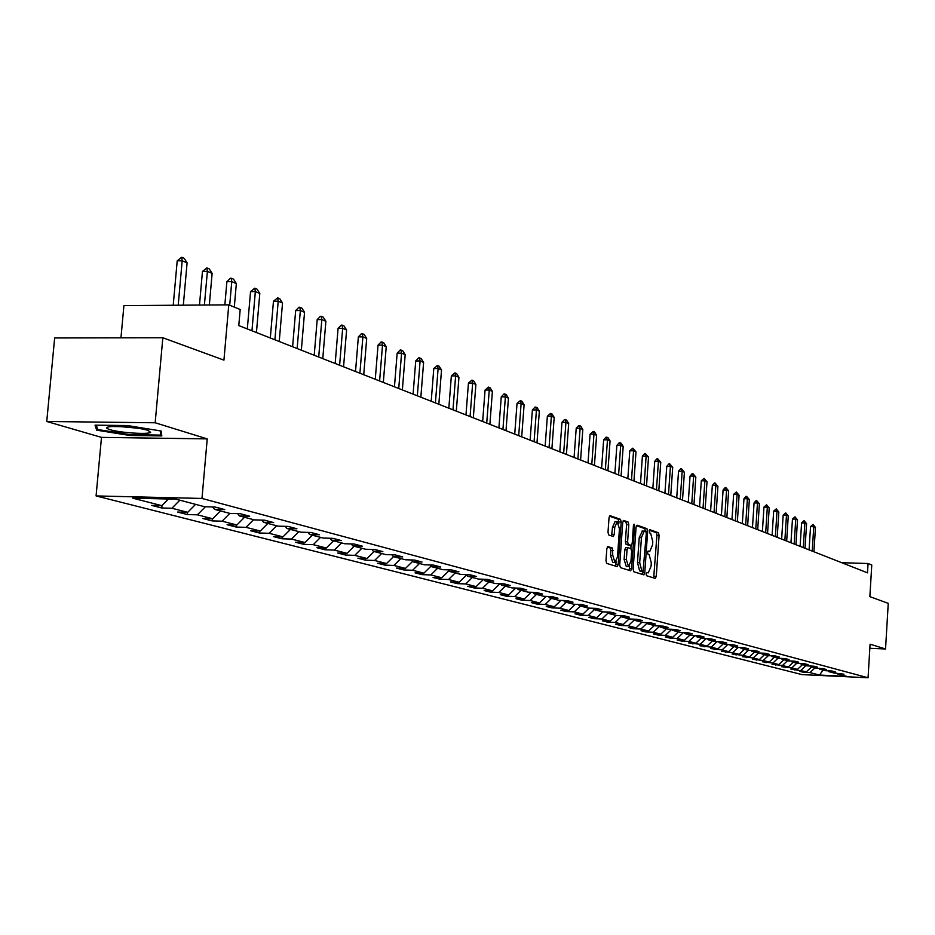 <?xml version="1.0" encoding="UTF-8"?>
<svg xmlns="http://www.w3.org/2000/svg" width="935" height="935" viewBox="0 0 935 935"><rect width="100%" height="100%" fill="white"/><g stroke="black" fill="none" stroke-linecap="round" stroke-linejoin="round"><path stroke-width="1.4" d="M646.062 573.915L646.541 575.715L655.295 578.414L656.265 576.381L659.093 535.299L658.439 532.74L649.65 529.654L649.509 532.88L650.643 533.277L652.77 541.529L652.537 544.965L649.755 551.486L648.165 551.042L647.558 552.468L648.025 554.28L649.159 554.654L651.298 562.87L651.052 566.306L648.236 572.886L646.693 572.477L646.062 573.915M607.902 546.554L606.838 548.646L605.973 560.731L606.698 563.408L617.264 566.645L618.199 564.53L621.202 521.999L620.489 519.334L609.947 515.641L609.036 517.733L607.995 532.284L608.72 534.972L613.337 536.491L614.26 534.399L614.762 527.211L617.193 521.648L619.461 528.836L617.486 556.863L614.996 562.508L612.776 555.367L612.39 548.003L607.703 546.543M869.831 648.294L885.538 648.972L888.25 603.356L869.866 596.624L871.771 565.009L868.054 563.513L867.493 572.839L238.787 325.59L240.19 309.485L228.771 304.857L123.911 305.616L120.954 337.827M155.175 422.772L46.75 421.486L101.483 437.381L207.219 438.889L155.175 422.772L162.83 337.757L223.932 360.127L228.771 304.857M207.219 438.889L201.983 498.449L868.066 677.758L802.055 674.614L96.083 495.924L201.983 498.449M885.538 648.972L870.076 644.192L868.066 677.758M633.135 569.181L633.825 571.788L643.876 574.873L644.764 572.804L647.651 531.279L646.973 528.684L637.086 525.189L636.069 527.223L633.135 569.181M630.622 570.794L620.431 567.639L619.718 565.009L622.722 522.536L623.622 520.468L628.121 522.022L628.811 524.675L627.607 541.786L628.308 544.415L631.3 545.385L632.2 543.317L633.439 525.575L634.059 524.149L634.631 525.996L631.639 568.714L630.622 570.794M46.75 421.486L54.651 337.956L162.83 337.757M162 505.543L161.778 507.997L171.911 508.254L187.713 512.322L177.65 512.064L187.409 514.554L197.425 514.823L212.701 518.761L202.766 518.493L212.21 520.912L222.098 521.181L236.882 524.991L227.076 524.71L236.216 527.059L245.987 527.328L260.304 531.022L250.615 530.741L259.462 533.008L269.116 533.289L282.989 536.865L273.417 536.585L281.996 538.782L291.521 539.063L304.974 542.522L295.518 542.242L303.84 544.369L313.248 544.661L326.292 548.015L316.942 547.723L325.018 549.792L334.321 550.084L346.978 553.345L337.745 553.053L345.576 555.051L354.774 555.355L367.058 558.511L357.918 558.218L365.527 560.17L374.619 560.462L386.552 563.536L377.518 563.232L384.904 565.126L393.892 565.43L405.486 568.41L396.557 568.106L403.745 569.953L412.627 570.256L423.894 573.155L415.07 572.851L422.047 574.639L430.825 574.943L441.776 577.76L433.057 577.456L439.836 579.197L448.531 579.501L459.178 582.248L450.553 581.932L457.157 583.627L465.747 583.943L476.114 586.607L467.582 586.292L473.998 587.94L482.507 588.255L492.593 590.85L484.155 590.534L490.408 592.135L498.811 592.451L508.64 594.987L500.283 594.672L506.384 596.226L514.694 596.542L524.266 599.008L516.003 598.692L521.94 600.212L530.168 600.527L539.495 602.935L531.314 602.619L537.099 604.103L545.245 604.419L554.338 606.757L546.25 606.441L551.884 607.879L559.948 608.194L568.807 610.485L560.801 610.169L566.306 611.572L574.277 611.887L582.926 614.12L575.002 613.804L580.366 615.172L588.255 615.487L596.694 617.661L588.851 617.345L594.087 618.689L601.895 619.005L610.134 621.12L602.362 620.805L607.481 622.114L615.218 622.429L623.248 624.51L615.557 624.183L620.548 625.468L628.215 625.784L636.057 627.806L628.449 627.49L633.322 628.741L640.907 629.056L648.574 631.031L641.024 630.704L645.793 631.931L653.308 632.247L660.788 634.175L653.331 633.86L657.983 635.052L665.416 635.368L672.744 637.249L665.346 636.934L669.892 638.102L677.256 638.418L684.42 640.265L677.092 639.937L681.545 641.083L688.838 641.398L695.839 643.198L688.581 642.883L700.163 644.32L707 646.073L699.812 645.758L711.231 647.172L717.928 648.89L710.799 648.574L722.065 649.954L728.61 651.648L721.563 651.333L732.666 652.688L739.071 654.336L732.082 654.021L743.044 655.365L749.321 656.978L742.39 656.662L753.201 657.971L759.349 659.561L752.476 659.245L763.147 660.542L769.166 662.085L762.364 661.781L772.894 663.044L778.785 664.563L772.041 664.259L782.431 665.51L788.217 666.994L781.52 666.678L791.793 667.917L797.45 669.378L790.823 669.063L806.508 671.704L799.928 671.4L803.387 672.277L809.944 672.592L819.539 675.058L846.701 676.356L837.363 673.89L843.978 674.193L834.02 673.001L828.609 671.575L835.282 671.891L831.893 670.991L825.196 670.676L819.691 669.215L826.423 669.53L822.964 668.607L816.208 668.291L810.575 666.807L817.377 667.122L813.847 666.188L807.022 665.872L801.283 664.353L808.132 664.668L804.532 663.71L797.66 663.394L791.793 661.851L798.712 662.167L795.03 661.185L788.088 660.87L782.104 659.292L789.082 659.607L785.33 658.602L778.329 658.287L772.216 656.674L779.252 656.989L775.419 655.973L768.348 655.657L763.147 660.542M161.778 507.997L151.68 505.414L161.872 505.671L132.7 498.156L176.084 499.197L204.648 506.747L215.015 507.004L224.786 509.598L214.477 509.341L229.952 513.42L240.178 513.689L249.633 516.202L239.453 515.933L254.413 519.883L264.511 520.164L273.651 522.595L263.6 522.314L278.069 526.136L288.05 526.417L296.898 528.766L286.975 528.485L300.988 532.19L310.829 532.471L319.408 534.75L309.602 534.469L323.171 538.057L332.895 538.338L341.205 540.547L331.528 540.255L344.676 543.738L354.283 544.03L362.336 546.169L352.775 545.876L365.527 549.242L375.017 549.535L382.824 551.615L373.369 551.311L385.746 554.584L395.119 554.887L402.693 556.898L393.366 556.594L405.369 559.761L414.637 560.065L421.989 562.017L412.756 561.725L424.42 564.798L433.571 565.102L440.712 566.996L431.596 566.692L442.921 569.684L451.967 569.999L458.91 571.834L449.899 571.53L460.897 574.441L469.849 574.745L476.593 576.533L467.675 576.229L478.369 579.057L487.217 579.361L493.774 581.102L484.961 580.799L495.363 583.545L504.117 583.849L510.487 585.544L501.779 585.24L511.901 587.905L520.55 588.22L526.756 589.868L518.142 589.553L527.983 592.159L536.55 592.474L542.581 594.076L534.06 593.76L543.656 596.296L552.117 596.612L557.996 598.178L549.57 597.862L558.908 600.328L567.276 600.644L573.003 602.163L564.67 601.848L573.763 604.255L582.049 604.571L587.636 606.055L579.384 605.74L588.255 608.077L596.448 608.393L601.883 609.842L593.725 609.526L602.374 611.806L610.473 612.133L615.779 613.535L607.703 613.22L616.142 615.44L624.159 615.768L629.337 617.147L621.343 616.819L629.571 618.993L637.506 619.309L642.555 620.653L634.643 620.337L642.672 622.453L650.538 622.78L655.458 624.089L647.628 623.762L655.47 625.831L663.254 626.158L668.058 627.432L660.309 627.116L667.952 629.138L675.666 629.454L680.353 630.704L672.686 630.377L680.154 632.352L687.786 632.679L692.367 633.895L684.771 633.579L692.064 635.508L699.625 635.823L704.102 637.015L696.575 636.7L703.716 638.582L711.196 638.897L715.579 640.066L708.122 639.739L715.1 641.585L722.498 641.913L726.787 643.046L719.401 642.731L726.226 644.531L733.554 644.846L737.75 645.956L730.434 645.641L737.107 647.406L744.365 647.721L748.467 648.808L741.221 648.493L747.743 650.211L754.942 650.526L758.951 651.601L751.775 651.274L758.156 652.969L765.297 653.284L769.213 654.325L762.107 654.009L768.348 655.657M179.847 500.19L171.911 508.254M195.579 504.351L187.713 512.322M214.477 509.341L212.631 506.945M205.384 506.758L197.425 514.823M220.461 510.919L212.701 518.761M239.453 515.933L237.654 513.631M229.811 513.385L222.098 521.181M244.538 517.277L236.882 524.991M263.6 522.314L261.858 520.094M253.595 519.673L245.987 527.328M267.854 523.436L260.304 531.022M286.975 528.485L285.292 526.347M276.62 525.75L269.116 533.289M290.434 529.409L282.989 536.865M309.602 534.469L307.966 532.389M298.931 531.653L291.521 539.063M312.325 535.182L304.974 542.522M331.528 540.255L329.938 538.256M320.565 537.368L313.248 544.661M333.55 540.792L326.292 548.015M352.775 545.876L351.233 543.936M341.544 542.908L334.321 550.084M354.143 546.239L346.978 553.345M373.369 551.311L371.885 549.441M361.892 548.284L354.774 555.355M374.129 551.51L367.058 558.511M393.366 556.594L391.905 554.782M381.655 553.497L374.619 560.462M393.53 556.641L386.552 563.536M412.756 561.725L411.353 559.96M400.846 558.569L393.892 565.43M412.545 561.456L405.486 568.41M431.596 566.692L430.229 564.997M419.488 563.501L412.627 570.256M431.093 566.072L423.894 573.155M449.899 571.53L448.566 569.883M437.603 568.281L430.825 574.943M449.116 570.56L441.776 577.76M467.675 576.229L466.378 574.628M455.228 572.933L448.531 579.501M466.635 574.943L459.178 582.248M484.961 580.799L483.699 579.244M472.362 577.468L465.747 583.943M483.652 579.232L476.114 586.607M501.779 585.24L500.552 583.732M489.04 581.874L482.507 588.255M499.921 583.709L492.593 590.85M518.142 589.553L516.938 588.092M505.274 586.163L498.811 592.451M515.769 588.045L508.64 594.987M534.06 593.76L532.892 592.346M521.087 590.336L514.694 596.542M531.197 592.276L524.266 599.008M549.57 597.862L548.436 596.472M536.48 594.403L530.168 600.527M546.239 596.39L539.495 602.935M564.67 601.848L563.56 600.504M551.486 598.365L545.245 604.419M560.907 600.399L554.338 606.757M579.384 605.74L578.298 604.431M566.119 602.233L559.948 608.194M575.2 604.302L568.807 610.485M593.725 609.526L592.673 608.253M580.39 605.997L574.277 611.887M589.155 608.112L582.926 614.12M607.703 613.22L606.675 611.981M594.298 609.678L588.255 615.487M602.759 611.829L596.694 617.661M621.343 616.819L620.337 615.616M607.879 613.267L601.895 619.005M616.06 615.429L610.134 621.12M634.643 620.337L633.673 619.157M621.214 616.668L615.218 622.429M629.115 618.876L623.248 624.51M647.628 623.762L646.669 622.616M634.316 619.94L628.215 625.784M641.866 622.242L636.057 627.806M660.309 627.116L659.374 625.994M647.102 623.131L640.907 629.056M654.313 625.527L648.574 631.031M672.686 630.377L671.774 629.29L665.416 635.368M659.584 626.251L653.308 632.247M666.48 628.741L660.788 634.175M684.771 633.579L683.882 632.516M678.366 631.885L672.744 637.249M696.575 636.7L695.71 635.66M683.473 632.492L677.256 638.418M689.995 634.958L684.42 640.265M708.122 639.739L707.269 638.734M694.904 635.625L688.838 641.398M701.355 637.951L695.839 643.198M719.401 642.731L718.571 641.737M706.089 638.687L700.163 644.32M712.458 640.896L707 646.073M730.434 645.641L729.616 644.671M717.028 641.667L711.231 647.172M723.339 643.759L717.928 648.89M741.221 648.493L740.426 647.546M727.722 644.589L722.065 649.954M733.975 646.576L728.61 651.648M751.775 651.274L750.992 650.351M738.206 647.452L732.666 652.688M744.377 649.322L739.071 654.336M762.107 654.009L761.335 653.109M748.456 650.246L743.044 655.365M754.568 652.011L749.321 656.978M772.216 656.674L771.469 655.797M758.495 652.981L753.201 657.971M764.549 654.652L759.349 659.561M782.104 659.292L781.368 658.427M774.32 657.235L769.166 662.085M791.793 661.851L791.08 661.01M778.025 658.217L772.894 663.044M783.892 659.759L778.785 664.563M801.283 664.353L800.582 663.534M787.527 660.718L782.431 665.51M793.277 662.237L788.217 666.994M810.575 666.807L809.885 666M796.83 663.184L791.793 667.917M802.464 664.668L797.45 669.378M819.691 669.215L819.013 668.431M805.958 665.591L800.956 670.278M811.475 667.052L806.508 671.704M828.609 671.575L827.942 670.804M814.899 667.952L809.944 672.592M822.999 670.091L819.539 675.058M837.363 673.89L836.708 673.13M101.483 437.381L96.083 495.924M868.054 563.513L841.699 562.695M168.417 499.009L161.872 505.671M803.434 671.564L803.387 672.277M794.388 669.226L794.353 669.963M785.166 666.854L785.12 667.602M775.758 664.423L775.711 665.194M766.162 661.957L766.104 662.74M756.357 659.42L756.298 660.227M746.352 656.837L746.294 657.667M736.125 654.208L736.067 655.049M725.689 651.508L725.63 652.373M715.03 648.761L714.971 649.638M704.125 645.956L704.067 646.856M692.987 643.081L692.928 643.993M681.603 640.136L681.545 641.083M669.963 637.132L669.892 638.102M658.053 634.059L657.983 635.052M645.863 630.915L645.793 631.931M633.392 627.689L633.322 628.741M620.63 624.393L620.548 625.468M607.551 621.015L607.481 622.114M594.169 617.567L594.087 618.689M580.448 614.014L580.366 615.172M566.388 610.391L566.306 611.572M551.977 606.663L551.884 607.879M537.193 602.841L537.099 604.103M522.034 598.926L521.94 600.212M506.478 594.905L506.384 596.226M490.513 590.78L490.408 592.135M474.115 586.537L473.998 587.94M457.262 582.178L457.157 583.627M439.953 577.701L439.836 579.197M422.164 573.097L422.047 574.639M403.862 568.363L403.745 569.953M385.045 563.489L384.904 565.126M365.667 558.475L365.527 560.17M345.716 553.31L345.576 555.051M325.17 547.98L325.018 549.792M303.992 542.499L303.84 544.369M282.16 536.842L281.996 538.782M259.638 530.998L259.462 533.008M236.391 524.979L236.216 527.059M212.397 518.75L212.21 520.912M187.608 512.322L187.409 514.554M95.054 425.156L96.656 430.158L129.86 435.476L161.825 435.92L161.112 431.012L127.546 425.554L95.054 425.156M160.236 430.871L160.867 435.102L129.883 434.67L129.86 435.476M96.948 427.085L96.656 430.158M653.694 577.923L656.919 535.241L656.265 532.681L649.206 530.192M645.43 531.454L644.776 528.626L636.419 525.68M642.158 574.359L642.649 571.32M643.07 571.332L646.307 533.406L645.84 531.594L644.227 531.115L641.433 537.637L639.692 562.683L641.854 570.958L643.07 571.332L640.978 571.262M642.415 531.115L639.224 537.578L641.433 537.637M640.861 571.262L639.645 570.876L637.471 562.613L639.224 537.578M623.084 520.982L628.121 522.022M629.138 545.315L626.076 544.357L625.375 541.727L626.579 524.617L625.877 521.964M631.043 545.385L630.821 548.611M629.606 565.874L629.407 568.644L631.639 568.714M626.356 559.574L628.519 566.622L630.961 561.035L631.639 551.264L630.95 548.646L627.958 547.688L627.046 549.768L626.356 559.574L624.124 559.504L626.286 566.54L628.402 566.61M627.888 547.7L625.714 547.618L624.814 549.698L627.046 549.768M624.124 559.504L624.814 549.698M629.01 570.292L629.407 568.644M614.856 562.508L612.741 562.438L610.508 555.297L610.847 550.598L610.123 547.945L607.236 547.01M615.113 521.59L612.507 527.153L614.762 527.211M611.607 535.942L612.507 527.153M618.853 523.355L618.245 519.276L609.398 516.155M615.522 566.131L616.142 561.713M813.929 551.767L815.46 527.433L813.766 526.721L812.235 551.101M810.54 526.639L812.994 524.442L813.766 526.721L810.54 526.639L809.079 549.862M812.994 524.442L815.46 527.433M110.038 429.679C119.809 432.788 148.677 434.67 150.629 432.321L147.636 430.17L139.034 428.335L124.519 426.722L111.861 426.5C105.632 426.991 105.024 428.055 110.038 429.679M118.722 426.442L139.28 428.37M129.883 434.67L97.707 429.516L96.34 425.168M161.182 431.514L160.867 435.102M805.023 548.272L806.578 523.693L804.848 522.957L803.294 547.583M801.599 522.875L804.077 520.666L804.848 522.957L801.599 522.875L800.115 546.332M804.077 520.666L806.578 523.693M795.942 544.696L797.508 519.872L795.755 519.135L794.177 544.006M792.471 519.054L794.984 516.821L795.755 519.135L792.471 519.054L790.963 542.744M794.984 516.821L797.508 519.872M786.674 541.049L788.263 515.98L786.475 515.22L784.862 540.337M783.168 515.138L785.704 512.894L786.475 515.22L783.168 515.138L781.637 539.074M785.704 512.894L788.263 515.98M777.207 537.333L778.832 512.006L776.997 511.235L775.372 536.608M773.666 511.153L776.237 508.885L776.997 511.235L773.666 511.153L772.111 535.323M776.237 508.885L778.832 512.006M767.553 533.534L769.213 507.95L767.331 507.167L765.683 532.798M763.965 507.086L766.571 504.795L767.331 507.167L763.965 507.086L762.387 531.501M766.571 504.795L769.213 507.95M757.701 529.654L759.384 503.813L757.467 503.007L755.784 528.906M754.066 502.936L756.135 500.599L757.467 503.007L754.066 502.936L752.465 527.597M756.696 500.611L759.384 503.813M747.638 525.704L749.344 499.594L747.392 498.764L745.674 524.932M743.968 498.694L746.048 496.333L747.392 498.764L743.968 498.694L742.332 523.612M746.621 496.356L749.344 499.594M737.364 521.66L739.094 495.281L737.107 494.44L735.354 520.877M733.648 494.358L736.336 491.997L737.107 494.44L733.648 494.358L731.976 519.544M736.336 491.997L739.094 495.281M726.857 517.534L728.634 490.863L726.588 490.01L724.812 516.728M723.094 489.94L725.244 487.532L726.588 490.01L723.094 489.94L721.411 515.384M725.817 487.544L728.634 490.863M716.128 513.315L717.928 486.364L715.848 485.487L714.048 512.485M712.33 485.417L714.492 482.986L715.848 485.487L712.33 485.417L710.6 511.141M715.076 482.998L717.928 486.364M705.165 509.002L707 481.759L704.873 480.859L703.038 508.161M701.308 480.789L704.102 478.358L704.873 480.859L701.308 480.789L699.555 506.793M704.102 478.358L707 481.759M693.957 504.596L695.827 477.049L693.641 476.137L691.771 503.731M690.053 476.067L692.286 473.589L693.641 476.137L690.053 476.067L688.277 502.352M692.882 473.601L695.827 477.049M682.503 500.085L684.397 472.245L682.164 471.298L680.271 499.208M678.541 471.24L680.797 468.739L682.164 471.298L678.541 471.24L676.73 497.817M681.405 468.751L684.397 472.245M670.781 495.48L672.709 467.325L670.43 466.366L668.49 494.58M666.772 466.296L669.063 463.772L670.43 466.366L666.772 466.296L664.925 493.166M669.67 463.783L672.709 467.325M658.789 490.758L660.753 462.287L658.427 461.306L656.452 489.835M654.734 461.247L657.048 458.688L658.427 461.306L654.734 461.247L652.84 488.421M657.667 458.699L660.753 462.287M646.517 485.931L648.516 457.133L646.132 456.128L644.121 484.996M642.403 456.07L644.753 453.487L646.132 456.128L642.403 456.07L640.487 483.559M645.372 453.498L648.516 457.133M633.953 480.987L635.999 451.862L633.556 450.834L631.499 480.029M629.793 450.775L632.796 448.169L633.556 450.834L629.793 450.775L627.829 478.58M632.796 448.169L635.999 451.862M621.097 475.938L623.178 446.462L620.676 445.411L618.584 474.945M616.866 445.352L619.286 442.711L620.676 445.411L616.866 445.352L614.879 473.484M619.928 442.722L621.179 443.248L623.178 446.462M607.925 470.761L610.052 440.934L607.481 439.859L605.354 469.744M603.648 439.801L606.102 437.136L607.481 439.859L603.648 439.801L601.602 468.271M606.733 437.148L608.019 437.685L610.052 440.934M594.426 465.443L596.6 435.266L593.97 434.167L591.797 464.414M590.09 434.12L593.222 431.421L593.97 434.167L590.09 434.12L588.01 462.93M593.222 431.421L594.543 431.982L596.6 435.266M580.6 460.008L582.809 429.469L580.121 428.335L577.9 458.945M576.205 428.288L578.73 425.554L580.121 428.335L576.205 428.288L574.078 457.449M579.384 425.565L580.728 426.138L582.809 429.469M566.423 454.433L568.69 423.52L565.932 422.351L563.665 453.346M561.97 422.316L564.53 419.546L565.196 419.558L565.932 422.351L561.97 422.316L559.796 451.827M565.196 419.558L566.575 420.142L568.69 423.52M551.895 448.718L554.198 417.419L551.37 416.227L549.055 447.608M547.372 416.18L550.645 413.399L551.37 416.227L547.372 416.18L545.152 446.077M550.645 413.399L552.059 413.995L554.198 417.419M536.982 442.863L539.343 411.166L536.445 409.939L534.072 441.717M532.389 409.904L535.042 407.076L535.72 407.087L536.445 409.939L532.389 409.904L530.133 440.163M535.72 407.087L537.169 407.695L539.343 411.166M521.695 436.844L524.103 404.738L521.122 403.488L518.703 435.675M517.032 403.452L520.398 400.601L521.122 403.488L517.032 403.452L514.729 434.109M520.398 400.601L521.894 401.232L524.103 404.738M505.999 430.673L508.453 398.158L505.391 396.861L502.925 429.469M501.265 396.837L504 393.939L504.69 393.951L505.391 396.861L501.265 396.837L498.904 427.879M504.69 393.951L506.209 394.593L508.453 398.158M489.882 424.326L492.394 391.391L489.25 390.07L486.726 423.099M485.066 390.047L488.549 387.113L489.25 390.07L485.066 390.047L482.659 421.498M488.549 387.113L490.115 387.78L492.394 391.391M473.32 417.816L475.892 384.437L472.666 383.081L470.083 416.554M468.447 383.058L471.965 380.101L472.666 383.081L468.447 383.058L465.981 414.93M471.965 380.101L473.589 380.779L475.892 384.437M456.315 411.131L458.945 377.308L455.625 375.905L452.984 409.822M451.36 375.893L454.936 372.89L455.625 375.905L451.36 375.893L448.835 408.198M454.936 372.89L456.596 373.591L458.945 377.308M438.831 404.259L441.519 369.968L438.118 368.53L435.406 402.915M433.793 368.519L437.44 365.48L438.118 368.53L433.793 368.519L431.21 401.267M437.44 365.48L439.134 366.204L441.519 369.968M420.855 397.188L423.602 362.429L420.107 360.945L417.337 395.809M415.736 360.945L418.705 357.86L419.429 357.86L420.107 360.945L415.736 360.945L413.095 394.138M419.429 357.86L421.182 358.608L423.602 362.429M402.366 389.918L405.182 354.669L401.571 353.149L398.742 388.492M397.153 353.149L400.18 350.029L400.916 350.029L401.571 353.149L397.153 353.149L394.453 386.809M400.916 350.029L402.728 350.789L405.182 354.669M383.327 382.427L386.225 346.686L382.508 345.12L379.61 380.966M378.044 345.12L381.118 341.965L381.866 341.965L382.508 345.12L378.044 345.12L375.274 379.259M381.866 341.965L383.724 342.748L386.225 346.686M363.738 374.725L366.695 338.458L362.885 336.857L359.905 373.217M358.362 336.869L361.494 333.666L362.254 333.666L362.885 336.857L358.362 336.869L355.522 371.499M362.254 333.666L364.159 334.473L366.695 338.458M343.566 366.789L346.604 329.997L342.666 328.337L339.615 365.234M338.084 328.36L341.287 325.111L342.046 325.111L342.666 328.337L338.084 328.36L335.174 363.493M342.046 325.111L344.01 325.941L346.604 329.997M322.774 358.619L325.883 321.278L321.827 319.571L318.706 357.018M317.199 319.595L320.46 316.299L321.231 316.299L321.827 319.571L317.199 319.595L314.218 355.253M321.231 316.299L323.253 317.152L325.883 321.278M301.339 350.193L304.541 312.29L300.357 310.525L297.143 348.533M295.67 310.56L298.99 307.218L299.773 307.218L300.357 310.525L295.67 310.56L292.608 346.756M299.773 307.218L301.865 308.106L304.541 312.29M279.238 341.497L282.522 303.01L278.209 301.199L274.913 339.791M273.464 301.234L277.637 297.844L278.209 301.199L273.464 301.234L270.32 337.991M277.637 297.844L279.799 298.756L282.522 303.01M256.435 332.521L259.801 293.45L255.348 291.58L251.959 330.768M250.545 291.615L254.799 288.179L255.348 291.58L250.545 291.615L247.319 328.945M254.799 288.179L257.031 289.125L259.801 293.45M234.299 307.101L236.345 283.574L231.751 281.634L229.694 305.231M226.889 281.692L230.419 278.209L231.225 278.209L231.751 281.634L226.889 281.692L224.856 304.892M231.225 278.209L233.528 279.179L236.345 283.574M209.335 304.997L212.128 273.371L207.383 271.372L204.403 305.032M202.463 271.43L206.869 267.901L207.383 271.372L202.463 271.43L199.482 305.067M206.869 267.901L209.253 268.906L212.128 273.371M183.318 305.184L187.094 262.828L182.185 260.772L178.211 305.219M177.206 260.842L181.706 257.242L182.185 260.772L177.206 260.842L173.22 305.254M181.706 257.242L184.16 258.282L187.094 262.828M647.803 551.381L649.381 551.428M656.265 532.681L658.439 532.74M656.919 535.241L659.093 535.299M654.079 576.311L656.265 576.381M644.776 528.626L646.973 528.684M645.442 531.22L647.651 531.279M642.555 572.734L644.764 572.804M637.471 562.613L639.692 562.683M639.645 570.876L641.854 570.958M626.579 524.617L628.811 524.675M625.375 541.727L627.607 541.786M626.076 544.357L628.308 544.415M628.951 545.304L631.183 545.374M633.416 525.961L634.631 525.996M610.123 547.945L612.39 548.003M610.847 550.598L613.103 550.668M610.508 555.297L612.776 555.367M611.993 534.329L614.26 534.399M618.245 519.276L620.489 519.334M618.947 521.94L621.202 521.999M615.943 564.459L618.199 564.53M647.791 551.428L649.591 551.475M640.942 571.273L643.151 571.343M642.018 531.057L644.227 531.115M629.068 545.327L631.242 545.385M625.714 547.618L627.958 547.688M614.938 521.59L617.193 521.648M147.613 430.158L150.629 432.321"/></g></svg>
